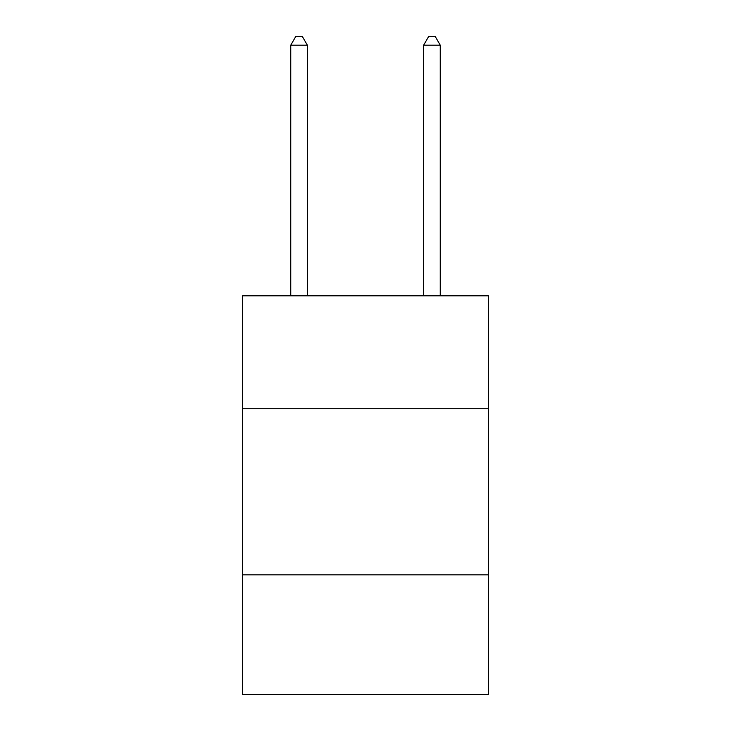 <?xml version="1.0" encoding="UTF-8"?>
<svg xmlns="http://www.w3.org/2000/svg" width="731" height="731" viewBox="0 0 731 731"><rect width="100%" height="100%" fill="white"/><g stroke="black" fill="none" stroke-linecap="round" stroke-linejoin="round"><path stroke-width="1.1" d="M488.418 408.757L488.418 295.799L242.582 295.799L242.582 408.757L488.418 408.757L488.418 694.45L242.582 694.45L242.582 408.757M488.418 574.858L242.582 574.858M307.367 295.799L307.367 45.185L290.755 45.185L290.755 295.799M290.755 45.185L295.735 36.55L302.378 36.55L307.367 45.185M440.245 295.799L440.245 45.185L423.633 45.185L423.633 295.799M423.633 45.185L428.622 36.55L435.265 36.55L440.245 45.185"/></g></svg>
